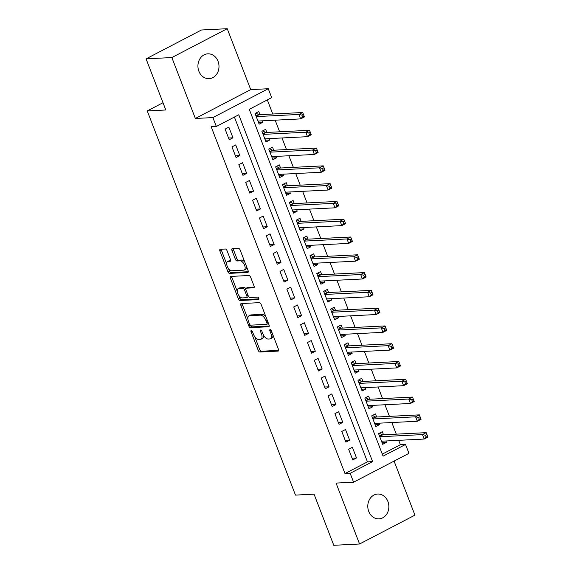 <?xml version="1.0" encoding="UTF-8"?>
<svg xmlns="http://www.w3.org/2000/svg" width="574" height="574" viewBox="0 0 574 574"><rect width="100%" height="100%" fill="white"/><g stroke="black" fill="none" stroke-linecap="round" stroke-linejoin="round"><path stroke-width="0.86" d="M251.29 330.516A1.335 0.66 -117.5 0 0 251.147 330.552A1.335 0.66 -117.5 0 0 251.053 331.772L258.207 350.319A1.909 0.947 -117.5 0 0 259.893 352.013L278.117 351.094A1.909 0.947 -117.5 0 0 278.325 351.044A1.909 0.947 -117.5 0 0 278.455 349.301L271.301 330.753A1.335 0.66 -117.5 0 0 270.117 329.562A1.335 0.66 -117.5 0 0 269.974 329.605A1.335 0.66 -117.5 0 0 269.88 330.825L270.806 333.221A6.099 3.021 -117.5 0 1 270.39 338.796A6.099 3.021 -117.5 0 1 269.723 338.976L268.202 339.047A6.099 3.021 -117.5 0 1 262.813 333.623L261.88 331.227A1.335 0.66 -117.5 0 0 260.704 330.036A1.335 0.66 -117.5 0 0 260.56 330.079A1.335 0.66 -117.5 0 0 260.467 331.298L261.392 333.695A6.099 3.021 -117.5 0 1 260.976 339.27A6.099 3.021 -117.5 0 1 260.309 339.449L258.788 339.521A6.099 3.021 -117.5 0 1 253.392 334.104L252.467 331.7A1.335 0.66 -117.5 0 0 251.29 330.516M198.884 71.241A12.434 10.533 87.1 0 0 209.094 78.667A12.434 10.533 87.1 0 0 218.041 61.26A12.434 10.533 87.1 0 0 207.838 53.827A12.434 10.533 87.1 0 0 198.884 71.241M368.745 511.441A12.434 10.533 87.1 0 0 378.948 518.867A12.434 10.533 87.1 0 0 387.902 501.461A12.434 10.533 87.1 0 0 377.699 494.035A12.434 10.533 87.1 0 0 368.745 511.441M227.053 250.709A1.909 0.947 -117.5 0 0 225.367 249.016L220.251 249.274A1.909 0.947 -117.5 0 0 220.043 249.331A1.909 0.947 -117.5 0 0 219.914 251.075L227.864 271.674A1.909 0.947 -117.5 0 0 229.55 273.368L247.767 272.449A1.909 0.947 -117.5 0 0 247.975 272.392A1.909 0.947 -117.5 0 0 248.104 270.648L240.162 250.049A1.909 0.947 -117.5 0 0 238.475 248.355L232.298 248.664A1.909 0.947 -117.5 0 0 232.09 248.721A1.909 0.947 -117.5 0 0 231.961 250.465L235.362 259.283A1.909 0.947 -117.5 0 0 237.048 260.976L240.111 260.818A5.101 2.526 -117.5 0 1 244.402 264.836A5.101 2.526 -117.5 0 1 244.266 270.017A5.101 2.526 -117.5 0 1 243.713 270.16L231.717 270.763A5.101 2.526 -117.5 0 1 227.426 266.752A5.101 2.526 -117.5 0 1 227.555 261.572A5.101 2.526 -117.5 0 1 228.115 261.428L230.109 261.328A1.909 0.947 -117.5 0 0 230.317 261.27A1.909 0.947 -117.5 0 0 230.454 259.527L227.053 250.709M216.326 126.481L212.897 117.584L268.266 88.733L271.696 97.623L249.252 109.325L383.08 456.151L405.524 444.455L408.961 453.345L353.584 482.196L350.154 473.306L372.605 461.611L238.777 114.778L216.326 126.481L211.167 126.739L344.996 473.564L350.154 473.306M353.584 482.196L336.055 483.086L359.561 544.001L333.781 545.3L314.05 494.164L295.481 495.104L147.245 110.925L165.807 109.986L146.076 58.857L171.856 57.551L195.361 118.466L212.897 117.584M241.202 303.567A1.909 0.947 -117.5 0 0 240.994 303.624A1.909 0.947 -117.5 0 0 240.865 305.368L248.815 325.967A1.909 0.947 -117.5 0 0 250.501 327.661L268.718 326.742A1.909 0.947 -117.5 0 0 268.926 326.685A1.909 0.947 -117.5 0 0 269.055 324.949L261.105 304.342A1.909 0.947 -117.5 0 0 259.426 302.649L241.202 303.567M238.339 298.817L230.389 278.218A1.909 0.947 -117.5 0 1 230.518 276.474A1.909 0.947 -117.5 0 1 230.726 276.424L248.951 275.506A1.909 0.947 -117.5 0 1 250.637 277.199L254.038 286.017A1.909 0.947 -117.5 0 1 253.902 287.753A1.909 0.947 -117.5 0 1 253.694 287.811L246.311 288.184A1.909 0.947 -117.5 0 0 246.103 288.241A1.909 0.947 -117.5 0 0 245.966 289.978L248.226 295.832A1.909 0.947 -117.5 0 0 249.912 297.526L257.604 297.138A1.335 0.66 -117.5 0 1 258.731 298.186A1.335 0.66 -117.5 0 1 258.695 299.542A1.335 0.66 -117.5 0 1 258.551 299.578L240.025 300.518A1.909 0.947 -117.5 0 1 238.339 298.817L239.832 298.042L238.849 295.481M146.076 58.857L201.445 29.999L227.225 28.7L171.856 57.551M359.561 544.001L414.93 515.143L394.08 461.101M262.361 120.827L262.899 122.212L258.487 122.434M259.979 114.657L258.781 111.543L255.035 113.494L259.154 124.163L262.899 122.212M269.228 138.614L269.758 139.999L265.353 140.221M266.845 132.443L265.64 129.329L261.902 131.281L266.02 141.95L269.758 139.999M276.087 156.401L276.625 157.785L272.212 158.008M273.705 150.23L272.507 147.116L268.761 149.068L272.88 159.737L276.625 157.785M282.953 174.187L283.484 175.572L279.079 175.795M280.571 168.01L279.366 164.903L275.628 166.847L279.746 177.524L283.484 175.572M289.813 191.974L290.351 193.359L285.938 193.582M287.431 185.797L286.232 182.69L282.487 184.634L286.605 195.311L290.351 193.359M296.679 209.761L297.21 211.146L292.805 211.368M294.297 203.583L293.092 200.469L289.353 202.421L293.472 213.09L297.21 211.146M303.538 227.548L304.077 228.933L299.671 229.155M301.156 221.37L299.958 218.256L296.213 220.208L300.331 230.877L304.077 228.933M310.405 245.328L310.936 246.72L306.53 246.942M308.023 239.157L306.817 236.043L303.079 237.995L307.198 248.664L310.936 246.72M317.264 263.114L317.802 264.499L313.397 264.722M314.882 256.944L313.684 253.83L309.946 255.782L314.057 266.451L317.802 264.499M324.131 280.901L324.662 282.286L320.256 282.508M321.749 274.731L320.543 271.617L316.805 273.568L320.923 284.238L324.662 282.286M330.99 298.688L331.528 300.073L327.123 300.295M328.608 292.518L327.41 289.404L323.671 291.355L327.783 302.024L331.528 300.073M337.856 316.475L338.387 317.86L333.982 318.082M335.474 310.304L334.276 307.19L330.531 309.135L334.649 319.811L338.387 317.86M344.716 334.262L345.254 335.647L340.848 335.869M342.334 328.084L341.135 324.977L337.397 326.922L341.516 337.598L345.254 335.647M351.582 352.049L352.113 353.433L347.708 353.656M349.2 345.871L348.002 342.764L344.257 344.709L348.375 355.385L352.113 353.433M358.449 369.835L358.98 371.22L354.574 371.443M356.059 363.658L354.861 360.544L351.123 362.495L355.241 373.165L358.98 371.22M365.308 387.622L365.846 389.007L361.433 389.229M362.926 381.445L361.728 378.331L357.982 380.282L362.101 390.951L365.846 389.007M372.174 405.402L372.705 406.787L368.3 407.009M369.792 399.231L368.587 396.117L364.849 398.069L368.967 408.738L372.705 406.787M379.034 423.189L379.572 424.573L375.159 424.796M376.652 417.018L375.453 413.904L371.708 415.856L375.826 426.525L379.572 424.573M348.64 449.234L352.759 459.91L356.504 457.959L352.386 447.289L348.64 449.234M341.781 431.447L345.9 442.124L349.638 440.172L345.519 429.503L341.781 431.447M334.915 413.667L339.033 424.337L342.778 422.385L338.66 411.716L334.915 413.667M328.055 395.881L332.174 406.55L335.912 404.598L331.794 393.929L328.055 395.881M321.189 378.094L325.307 388.763L329.046 386.811L324.934 376.142L321.189 378.094M314.33 360.307L318.448 370.976L322.186 369.025L318.068 358.355L314.33 360.307M307.463 342.52L311.582 353.189L315.32 351.245L311.208 340.569L307.463 342.52M300.604 324.733L304.715 335.403L308.46 333.458L304.342 322.782L300.604 324.733M293.737 306.947L297.856 317.623L301.594 315.671L297.476 305.002L293.737 306.947M286.878 289.16L290.989 299.836L294.735 297.884L290.616 287.215L286.878 289.16M280.012 271.373L284.13 282.049L287.868 280.098L283.75 269.428L280.012 271.373M273.145 253.593L277.264 264.262L281.009 262.311L276.89 251.642L273.145 253.593M266.286 235.806L270.404 246.476L274.142 244.524L270.024 233.855L266.286 235.806M259.419 218.02L263.538 228.689L267.283 226.737L263.165 216.068L259.419 218.02M252.56 200.233L256.678 210.902L260.417 208.958L256.298 198.281L252.56 200.233M245.694 182.446L249.812 193.115L253.557 191.171L249.439 180.494L245.694 182.446M238.834 164.659L242.953 175.328L246.691 173.384L242.572 162.707L238.834 164.659M231.968 146.872L236.086 157.549L239.832 155.597L235.713 144.928L231.968 146.872M344.996 473.564L367.446 461.869L234.4 117.06M232.965 137.81L228.847 127.141L225.108 129.085L229.227 139.762L232.965 137.81L228.56 138.033M382.298 454.127L400.372 444.714L398.679 440.33M396.297 434.159L391.82 422.543M389.437 416.372L384.953 404.763M382.571 398.586L378.094 386.976M375.712 380.799L371.227 369.19M368.845 363.012L364.368 351.403M361.986 345.225L357.502 333.616M355.119 327.445L350.635 315.829M348.253 309.659L343.776 298.042M341.394 291.872L336.909 280.256M334.527 274.085L330.05 262.469M327.668 256.298L323.184 244.689M320.801 238.511L316.324 226.902M313.942 220.725L309.458 209.115M307.076 202.938L302.598 191.329M300.216 185.151L295.732 173.542M293.35 167.371L288.873 155.755M286.491 149.584L282.006 137.968M279.624 131.798L275.147 120.181M272.765 114.011L267.319 99.905M383.518 434.805L382.313 431.691L378.575 433.643L382.693 444.312L386.431 442.36L385.9 440.976M163.002 102.717L147.245 110.925M195.361 118.466L250.73 89.616L227.225 28.7M250.73 89.616L268.266 88.733M400.372 444.714L405.524 444.455M367.446 461.869L372.605 461.611M386.431 442.36L382.026 442.583M356.504 457.959L352.092 458.181M349.638 440.172L345.232 440.394M342.778 422.385L338.366 422.608M335.912 404.598L331.507 404.821M329.046 386.811L324.64 387.034M322.186 369.025L317.781 369.247M315.32 351.245L310.914 351.467M308.46 333.458L304.055 333.681M301.594 315.671L297.188 315.894M294.735 297.884L290.329 298.107M287.868 280.098L283.463 280.32M281.009 262.311L276.603 262.533M274.142 244.524L269.737 244.746M267.283 226.737L262.87 226.96M260.417 208.958L256.011 209.18M253.557 191.171L249.145 191.393M246.691 173.384L242.285 173.606M239.832 155.597L235.419 155.819M260.976 339.27L262.469 338.495A6.099 3.021 -117.5 0 0 263.466 335.037M270.39 338.796L271.882 338.014A6.099 3.021 -117.5 0 0 272.93 334.972M254.713 336.594L259.706 349.544A1.909 0.947 -117.5 0 0 261.392 351.238L278.655 350.362M250.242 325.006L250.307 325.185A1.909 0.947 -117.5 0 0 251.993 326.879L269.256 326.01M242.156 303.524A1.909 0.947 -117.5 0 0 242.357 304.586L247.889 318.914M249.489 323.973A1.335 0.66 -117.5 0 0 250.666 325.164L266.666 324.353A1.335 0.66 -117.5 0 0 266.81 324.317A1.335 0.66 -117.5 0 0 266.903 323.097L265.92 320.565A6.099 3.021 -117.5 0 0 260.531 315.14L249.597 315.693A6.099 3.021 -117.5 0 0 248.929 315.872A6.099 3.021 -117.5 0 0 248.513 321.447L249.489 323.973M266.106 317.293A6.099 3.021 -117.5 0 0 262.024 314.365L260.531 315.14M248.929 315.872L250.429 315.09A6.099 3.021 -117.5 0 1 251.089 314.911L262.024 314.365M237.213 291.24L231.882 277.436L230.389 278.218M231.681 276.374A1.909 0.947 -117.5 0 0 231.882 277.436M254.239 287.079L247.803 287.402A1.909 0.947 -117.5 0 0 247.595 287.459A1.909 0.947 -117.5 0 0 247.43 287.596M258.917 298.86L241.518 299.736L240.025 300.518M238.641 288.571A5.101 2.526 -117.5 0 0 238.081 288.715A5.101 2.526 -117.5 0 0 237.952 293.895A5.101 2.526 -117.5 0 0 242.242 297.913L246.468 297.698A1.909 0.947 -117.5 0 0 246.677 297.641A1.909 0.947 -117.5 0 0 246.806 295.897L244.553 290.049A1.909 0.947 -117.5 0 0 242.867 288.356L238.641 288.571L240.133 287.789A5.101 2.526 -117.5 0 0 239.58 287.94L238.081 288.715M247.968 296.916A1.909 0.947 -117.5 0 0 248.176 296.866A1.909 0.947 -117.5 0 0 248.485 296.371M245.787 288.729A1.909 0.947 -117.5 0 0 244.359 287.574L242.867 288.356M240.133 287.789L244.359 287.574M239.832 298.042A1.909 0.947 -117.5 0 0 241.518 299.736M227.555 261.572L229.055 260.79A5.101 2.526 -117.5 0 1 229.607 260.646L230.655 260.596M244.266 270.017L245.765 269.235A5.101 2.526 -117.5 0 0 246.648 266.874M244.89 262.311A5.101 2.526 -117.5 0 0 241.604 260.044L240.111 260.818M233.252 248.621A1.909 0.947 -117.5 0 0 233.453 249.683L236.854 258.501A1.909 0.947 -117.5 0 0 238.54 260.194L241.604 260.044M228.438 268.496L229.356 270.892A1.909 0.947 -117.5 0 0 231.042 272.585L248.312 271.717M221.205 249.224A1.909 0.947 -117.5 0 0 221.406 250.293L226.673 263.932M381.71 441.765L382.384 441.155M381.488 441.198L424.186 439.045L422.471 434.597L426.209 432.645L382.693 434.848A1.944 0.961 62.5 0 1 382.255 434.733L379.328 433.248M425.449 435.279L426.13 437.058L427.63 436.276L426.941 434.496L425.449 435.279L422.471 434.597L379.773 436.749M427.63 436.276L427.924 437.094L424.186 439.045L426.13 437.058M426.209 432.645L426.941 434.496M374.844 423.978L375.518 423.368M374.628 423.411L417.32 421.259L415.605 416.81L419.35 414.866L375.826 417.061A1.944 0.961 62.5 0 1 375.396 416.946L372.461 415.461M418.582 417.492L419.271 419.271L420.764 418.489L420.082 416.717L418.582 417.492L415.605 416.81L372.913 418.97M420.764 418.489L421.065 419.307L417.32 421.259L419.271 419.271M419.35 414.866L420.082 416.717M367.984 406.191L368.659 405.581M367.762 405.624L410.46 403.472L408.745 399.023L412.484 397.079L368.967 399.274A1.944 0.961 62.5 0 1 368.53 399.167L365.602 397.674M411.723 399.705L412.405 401.484L413.904 400.709L413.215 398.93L411.723 399.705L408.745 399.023L366.047 401.183M413.904 400.709L414.198 401.52L410.46 403.472L412.405 401.484M412.484 397.079L413.215 398.93M361.118 388.404L361.792 387.794M360.903 387.845L403.594 385.685L401.879 381.244L405.624 379.292L362.101 381.488A1.944 0.961 62.5 0 1 361.663 381.38L358.736 379.888M404.857 381.925L405.545 383.697L407.038 382.923L406.356 381.143L404.857 381.925L401.879 381.244L359.188 383.396M407.038 382.923L407.339 383.741L403.594 385.685L405.545 383.697M405.624 379.292L406.356 381.143M354.258 370.625L354.933 370.008M354.036 370.058L396.734 367.898L395.02 363.457L398.758 361.505L355.241 363.701A1.944 0.961 62.5 0 1 354.804 363.593L351.876 362.101M397.997 364.138L398.679 365.918L400.178 365.136L399.49 363.356L397.997 364.138L395.02 363.457L352.321 365.609M400.178 365.136L400.473 365.954L396.734 367.898L398.679 365.918M398.758 361.505L399.49 363.356M347.392 352.838L348.066 352.221M347.177 352.271L389.868 350.111L388.153 345.67L391.899 343.718L348.375 345.914A1.944 0.961 62.5 0 1 347.937 345.806L345.01 344.321M391.131 346.352L391.82 348.131L393.312 347.349L392.63 345.57L391.131 346.352L388.153 345.67L345.462 347.822M393.312 347.349L393.613 348.167L389.868 350.111L391.82 348.131M391.899 343.718L392.63 345.57M340.533 335.051L341.207 334.441M340.31 334.484L383.009 332.332L381.294 327.883L385.032 325.932L341.508 328.127A1.944 0.961 62.5 0 1 341.078 328.019L338.143 326.534M384.271 328.565L384.953 330.344L386.453 329.562L385.764 327.783L384.271 328.565L381.294 327.883L338.595 330.036M386.453 329.562L386.747 330.38L383.009 332.332L384.953 330.344M385.032 325.932L385.764 327.783M333.666 317.264L334.341 316.654M333.451 316.697L376.142 314.545L374.427 310.096L378.173 308.145L334.649 310.34A1.944 0.961 62.5 0 1 334.212 310.233L331.284 308.747M377.405 310.778L378.094 312.557L379.586 311.775L378.905 309.996L377.405 310.778L374.427 310.096L331.729 312.249M379.586 311.775L379.888 312.593L376.142 314.545L378.094 312.557M378.173 308.145L378.905 309.996M326.807 299.477L327.481 298.867M326.584 298.911L369.283 296.758L367.568 292.31L371.306 290.358L327.783 292.553A1.944 0.961 62.5 0 1 327.352 292.446L324.418 290.961M370.546 292.991L371.227 294.771L372.727 293.988L372.038 292.209L370.546 292.991L367.568 292.31L324.87 294.462M372.727 293.988L373.021 294.806L369.283 296.758L371.227 294.771M371.306 290.358L372.038 292.209M319.94 281.691L320.615 281.081M319.725 281.124L362.416 278.971L360.702 274.523L364.44 272.578L320.923 274.774A1.944 0.961 62.5 0 1 320.486 274.659L317.558 273.174M363.679 275.204L364.368 276.984L365.86 276.202L365.179 274.429L363.679 275.204L360.702 274.523L318.003 276.675M365.86 276.202L366.162 277.02L362.416 278.971L364.368 276.984M364.44 272.578L365.179 274.429M313.081 263.904L313.756 263.294M312.859 263.337L355.557 261.184L353.835 256.736L357.58 254.791L314.057 256.987A1.944 0.961 62.5 0 1 313.626 256.872L310.692 255.387M356.82 257.417L357.502 259.197L359.001 258.422L358.312 256.643L356.82 257.417L353.835 256.736L311.144 258.896M359.001 258.422L359.295 259.233L355.557 261.184L357.502 259.197M357.58 254.791L358.312 256.643M306.215 246.117L306.889 245.507M305.999 245.55L348.691 243.398L346.976 238.949L350.714 237.005L307.198 239.2A1.944 0.961 62.5 0 1 306.76 239.093L303.833 237.6M349.953 239.631L350.642 241.41L352.135 240.635L351.453 238.856L349.953 239.631L346.976 238.949L304.277 241.109M352.135 240.635L352.436 241.446L348.691 243.398L350.642 241.41M350.714 237.005L351.453 238.856M299.348 228.337L300.03 227.72M299.133 227.77L341.831 225.611L340.109 221.169L343.855 219.218L300.331 221.413A1.944 0.961 62.5 0 1 299.901 221.306L296.966 219.813M343.087 221.851L343.776 223.623L345.275 222.848L344.587 221.069L343.087 221.851L340.109 221.169L297.418 223.322M345.275 222.848L345.57 223.666L341.831 225.611L343.776 223.623M343.855 219.218L344.587 221.069M292.489 210.55L293.163 209.933M292.266 209.984L334.965 207.824L333.25 203.383L336.988 201.431L293.472 203.627A1.944 0.961 62.5 0 1 293.034 203.519L290.107 202.034M336.228 204.064L336.916 205.844L338.409 205.062L337.727 203.282L336.228 204.064L333.25 203.383L290.552 205.535M338.409 205.062L338.71 205.879L334.965 207.824L336.916 205.844M336.988 201.431L337.727 203.282M285.622 192.764L286.304 192.154M285.407 192.197L328.106 190.044L326.384 185.596L330.129 183.644L286.605 185.84A1.944 0.961 62.5 0 1 286.175 185.732L283.24 184.247M329.361 186.277L330.05 188.057L331.55 187.275L330.861 185.495L329.361 186.277L326.384 185.596L283.692 187.748M331.55 187.275L331.844 188.093L328.106 190.044L330.05 188.057M330.129 183.644L330.861 185.495M278.763 174.977L279.438 174.367M278.541 174.41L321.239 172.257L319.524 167.809L323.262 165.857L279.746 168.053A1.944 0.961 62.5 0 1 279.308 167.945L276.381 166.46M322.502 168.491L323.191 170.27L324.683 169.488L323.994 167.708L322.502 168.491L319.524 167.809L276.826 169.961M324.683 169.488L324.977 170.306L321.239 172.257L323.191 170.27M323.262 165.857L323.994 167.708M271.897 157.19L272.578 156.58M271.681 156.623L314.38 154.471L312.658 150.022L316.403 148.07L272.88 150.266A1.944 0.961 62.5 0 1 272.449 150.158L269.515 148.673M315.635 150.704L316.324 152.483L317.824 151.701L317.135 149.922L315.635 150.704L312.658 150.022L269.967 152.175M317.824 151.701L318.118 152.519L314.38 154.471L316.324 152.483M316.403 148.07L317.135 149.922M265.037 139.403L265.712 138.793M264.815 138.836L307.513 136.684L305.798 132.235L309.537 130.284L266.02 132.486A1.944 0.961 62.5 0 1 265.583 132.372L262.655 130.886M308.776 132.917L309.465 134.696L310.957 133.914L310.269 132.135L308.776 132.917L305.798 132.235L263.1 134.388M310.957 133.914L311.252 134.732L307.513 136.684L309.465 134.696M309.537 130.284L310.269 132.135M258.171 121.616L258.852 121.006M257.956 121.049L300.647 118.897L298.932 114.448L302.677 112.504L259.154 114.7A1.944 0.961 62.5 0 1 258.723 114.585L255.789 113.1M301.91 115.13L302.598 116.909L304.098 116.127L303.409 114.355L301.91 115.13L298.932 114.448L256.241 116.608M304.098 116.127L304.392 116.945L300.647 118.897L302.598 116.909M302.677 112.504L303.409 114.355M252.194 331.176L251.053 331.772M271.021 330.229L269.88 330.825M261.608 330.703L260.467 331.298M262.598 333.071L261.392 333.695M272.011 332.597L270.806 333.221M278.49 350.901L278.117 351.094M261.392 351.238L259.893 352.013M259.706 349.544L258.207 350.319M269.091 326.549L268.718 326.742M251.993 326.879L250.501 327.661M250.307 325.185L248.815 325.967M242.357 304.586L240.865 305.368M268.101 322.473L266.903 323.097M267.125 319.94L265.92 320.565M251.089 314.911L249.597 315.693M254.067 287.617L253.694 287.811M247.803 287.402L246.311 288.184M248.011 295.273L246.806 295.897M245.801 289.404L244.553 290.049M230.483 261.134L230.109 261.328M229.607 260.646L228.115 261.428M238.54 260.194L237.048 260.976M236.854 258.501L235.362 259.283M233.453 249.683L231.961 250.465M248.14 272.255L247.767 272.449M231.042 272.585L229.55 273.368M229.356 270.892L227.864 271.674M221.406 250.293L219.914 251.075M382.693 434.848L379.651 436.427M382.255 434.733L379.543 436.147M375.826 417.061L372.784 418.64M375.396 416.946L372.677 418.367M368.967 399.274L365.925 400.86M368.53 399.167L365.817 400.58M362.101 381.488L359.059 383.073M361.663 381.38L358.951 382.793M355.241 363.701L352.199 365.286M354.804 363.593L352.092 365.007M348.375 345.914L345.333 347.5M347.937 345.806L345.225 347.22M341.508 328.127L338.473 329.713M341.078 328.019L338.366 329.433M334.649 310.34L331.607 311.926M334.212 310.233L331.499 311.646M327.783 292.553L324.748 294.139M327.352 292.446L324.64 293.859M320.923 274.774L317.881 276.352M320.486 274.659L317.774 276.072M314.057 256.987L311.022 258.573M313.626 256.872L310.914 258.293M307.198 239.2L304.155 240.786M306.76 239.093L304.048 240.506M300.331 221.413L297.289 222.999M299.901 221.306L297.181 222.719M293.472 203.627L290.43 205.212M293.034 203.519L290.322 204.932M286.605 185.84L283.563 187.425M286.175 185.732L283.456 187.146M279.746 168.053L276.704 169.639M279.308 167.945L276.596 169.359M272.88 150.266L269.837 151.852M272.449 150.158L269.73 151.572M266.02 132.486L262.978 134.065M265.583 132.372L262.87 133.785M259.154 114.7L256.112 116.278M258.723 114.585L256.004 116.005M268.302 323.535L266.81 324.317M247.595 287.459L246.103 288.241M248.176 296.866L246.677 297.641"/></g></svg>
